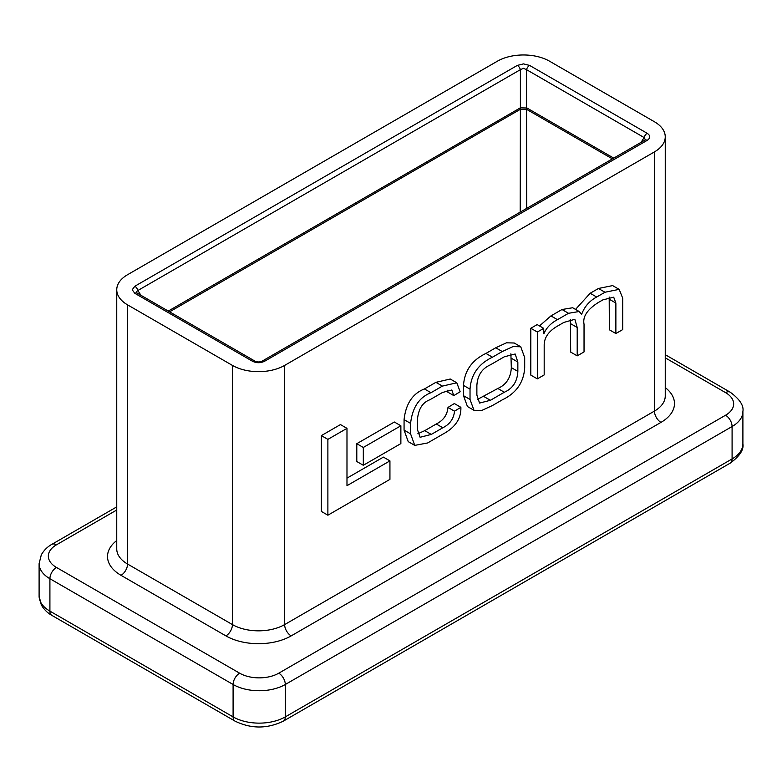 <?xml version="1.0" encoding="UTF-8"?>
<svg xmlns="http://www.w3.org/2000/svg" width="782" height="782" viewBox="0 0 782 782"><rect width="100%" height="100%" fill="white"/><g stroke="black" fill="none" stroke-linecap="round" stroke-linejoin="round"><path stroke-width="1.17" d="M641.093 142.324L644.114 137.544L645.404 139.763L644.847 140.183A4.614 2.669 60 0 1 644.867 140.144A4.614 2.669 60 0 1 647.173 140.379C650.604 138.013 650.604 135.657 647.173 133.292A4.614 2.669 120 0 0 644.114 137.544L526.521 69.657A4.614 2.669 120 0 1 529.59 65.405L523.461 63.889L517.322 65.405A4.614 2.669 60 0 1 520.392 69.657L523.461 68.308L526.521 69.657L526.521 107.828A4.614 2.893 108.6 0 0 526.521 109.333L520.392 109.333A4.614 2.893 -108.6 0 0 520.392 107.828L526.921 108.004L613.733 158.12M137.153 293.133L136.303 291.823L137.886 290.493L140.907 295.273M168.267 311.07L520.392 107.828L520.392 69.657L137.886 290.493A4.614 2.669 60 0 0 134.827 286.241L132.197 289.78L134.827 293.318A4.614 2.669 120 0 1 137.133 293.094A4.614 2.669 120 0 0 137.133 293.094L254.717 360.981A4.614 2.669 120 0 0 252.41 361.206C256.496 363.19 260.582 363.19 264.678 361.206A4.614 2.669 60 0 0 262.371 360.981A4.614 2.669 60 0 0 262.185 361.108M577.204 355.869L584.037 351.92L584.037 324.178C582.541 316.798 587.214 309.633 598.044 302.673L602.893 299.877L613.704 297.18L615.874 303.045L615.874 333.543L622.707 329.593L622.707 298.177L619.168 289.36L604.965 292.243L596.686 297.023C589.452 300.914 584.437 306.691 581.652 314.344L579.179 311.51L568.524 313.289L557.468 319.672C550.939 323.083 546.413 327.785 543.861 333.777L543.705 328.352L537.175 324.589L530.812 328.254L530.812 375.116L537.342 378.879L544.184 374.93L544.184 345.527C544.077 337.912 548.348 331.519 556.989 326.377L563.832 322.428L574.848 319.31L577.204 327.482L577.204 355.869L570.684 352.096L570.381 319.33M579.179 311.51L572.659 307.746L562.004 309.516L550.948 315.899L539.502 325.928M619.168 289.36L612.638 285.596L598.445 288.48L590.166 293.26L575.542 309.408M609.198 297.033L609.344 329.769L615.874 333.543M389.935 460.881L346.983 485.681L346.983 428.35L340.463 424.577L321.353 435.613L321.353 511.428L327.883 515.201L389.935 479.366L389.935 460.881L383.415 457.118L346.983 478.144M284.638 365.409L654.446 151.904A36.91 21.309 0 0 0 665.247 136.83A36.91 21.309 0 0 0 654.446 121.767L549.56 61.211A36.91 21.309 0 0 0 497.362 61.211L127.554 274.717A36.91 21.309 0 0 0 116.753 289.78A36.91 21.309 0 0 0 127.554 304.853L232.44 365.409A36.91 21.309 0 0 0 284.638 365.409L284.638 624.593L654.446 411.088L654.446 151.904M356.797 443.697L356.797 461.517L363.317 465.28L400.873 443.599L400.873 425.779L394.353 422.016L356.797 443.697L363.317 447.46L363.317 465.28M520.744 346.768L514.224 343.005L506.462 342.819L495.729 347.785L485.945 353.425C471.976 360.111 464.498 370.776 463.501 385.409L463.501 395.692L467.45 406.532L473.98 410.296L481.732 410.482L492.474 405.516L502.259 399.876C516.218 393.19 523.696 382.525 524.693 367.902L524.693 357.609L520.744 346.768L512.992 346.592L502.259 351.548L492.474 357.198C478.506 363.884 471.028 374.539 470.031 389.172L470.031 399.465L473.98 410.296M460.872 407.324L454.508 411.176C453.795 418.683 449.894 424.206 442.817 427.764L431.283 434.421L420.09 437.275L417.432 429.553L417.432 419.719C418.38 409.084 422.544 402.427 429.924 399.739L442.495 392.476L451.81 390.003L453.795 395.604L460.158 391.753L456.796 382.789L442.417 386.093L430.96 392.711C419.162 397.334 412.368 407.569 410.589 423.394L410.589 433.873L414.743 445.388L427.617 442.964L443.052 434.049C455.359 427.392 461.302 418.478 460.872 407.324L454.352 403.551L447.988 407.412C447.275 414.91 443.374 420.442 436.288 423.991L424.753 430.657L417.852 433.756M456.796 382.789L450.266 379.026L435.897 382.33L424.44 388.937C412.632 393.571 405.838 403.795 404.069 419.631L404.069 430.1L408.214 441.625L414.743 445.388M447.196 390.189L447.275 391.831L453.795 395.604M346.983 428.35L327.883 439.376L327.883 515.201M327.883 439.376L321.353 435.613M400.873 425.779L363.317 447.46M504.322 356.788L490.402 364.823C481.908 368.605 477.401 375.555 476.873 385.682L476.873 395.047L479.562 403.072L490.402 400.286L504.322 392.251C512.806 388.468 517.322 381.518 517.85 371.391L517.85 362.027L515.162 354.002L504.322 356.788M477.313 399.514L497.802 388.478C506.286 384.705 510.793 377.745 511.32 367.628L510.881 353.787M543.705 328.352L537.342 332.027L537.342 378.879M537.342 332.027L530.812 328.254M454.508 411.176L447.988 407.412M254.903 361.108A4.614 2.669 120 0 0 254.737 360.991C257.258 362.281 259.81 362.281 262.361 361.01L644.867 140.144M520.196 212.127L520.392 109.333M526.521 109.333L526.716 208.354M127.554 304.853L127.554 564.037L232.44 624.593L232.44 365.409M647.173 140.379L264.678 361.206M252.41 361.206L134.827 293.318M134.827 286.241L517.322 65.405M529.59 65.405L647.173 133.292M612.414 158.883L526.716 109.402A4.614 2.669 120 0 1 526.921 108.004M520.001 108.004A4.614 2.669 -120 0 1 520.196 109.402L169.586 311.832M278.773 673.185A9.228 5.327 -120 0 1 285.293 684.494L285.293 716.889L732.089 458.936L732.089 426.532L285.293 684.494A36.91 21.309 180 0 1 233.095 684.494L49.911 578.729L49.911 611.123L233.095 716.889L233.095 684.494A9.228 5.327 -60 0 1 239.624 673.185A27.683 15.982 0 0 0 278.773 673.185L725.559 415.232A27.683 15.982 0 0 0 725.559 392.632L665.247 357.814M116.753 510.001L56.441 544.829A27.683 15.982 0 0 0 56.441 567.429L239.624 673.185M665.247 387.569A46.138 26.637 180 0 1 660.966 422.388L291.168 635.893A46.138 26.637 180 0 1 225.92 635.893L121.034 575.337A46.138 26.637 180 0 1 116.753 540.518M742.9 443.863C743.946 449.718 739.704 456.15 730.173 463.159A9.228 5.327 -120 0 0 732.089 458.936A36.91 21.309 0 0 0 742.9 443.863L742.9 411.469A36.91 21.309 180 0 1 732.089 426.532A9.228 5.327 -120 0 0 725.559 415.232M39.1 596.06A36.91 21.309 0 0 0 49.911 611.123A9.228 5.327 -60 0 0 51.827 615.356C50.605 614.681 45.288 611.798 41.319 604.926L39.1 596.06L39.1 563.666A36.91 21.309 180 0 0 49.911 578.729A9.228 5.327 -60 0 1 56.441 567.429M233.095 716.889A36.91 21.309 0 0 0 285.293 716.889A9.228 5.327 -120 0 1 283.387 721.112C267.258 728.951 251.13 728.951 235.001 721.112A9.228 5.327 -60 0 1 233.095 716.889M116.753 289.78L116.753 548.964A36.91 21.309 0 0 0 127.554 564.037A9.228 5.327 120 0 1 121.034 575.337M660.966 422.388A9.228 5.327 -120 0 1 654.446 411.088A36.91 21.309 0 0 0 665.247 396.024L665.247 136.83M225.92 635.893A9.228 5.327 120 0 0 232.44 624.593A36.91 21.309 0 0 0 284.638 624.593A9.228 5.327 -120 0 0 291.168 635.893M725.559 392.632A9.228 5.327 -60 0 1 730.173 392.173L665.247 354.686M56.441 544.829A9.228 5.327 -120 0 0 51.827 544.37C50.605 545.034 45.288 547.918 41.319 554.79L39.1 563.666M492.474 357.198L485.945 353.425M470.031 389.172L463.501 385.409M470.031 399.465L463.501 395.692M502.259 351.548L495.729 347.785M517.85 362.027L511.32 358.254M490.402 400.286L483.872 396.523M504.322 392.251L497.802 388.478M517.85 371.391L511.32 367.628M577.204 327.482L570.684 323.709M615.874 303.045L609.344 299.271M604.965 292.243L598.445 288.48M596.686 297.023L590.166 293.26M568.524 313.289L562.004 309.516M557.468 319.672L550.948 315.899M442.817 427.764L436.288 423.991M431.283 434.421L424.753 430.657M442.417 386.093L435.897 382.33M430.96 392.711L424.44 388.937M410.589 423.394L404.069 419.631M410.589 433.873L404.069 430.1M730.173 463.159L283.387 721.112M235.001 721.112L51.827 615.356M742.9 411.469C743.946 405.614 739.704 399.182 730.173 392.173M116.753 506.883L51.827 544.37"/></g></svg>

